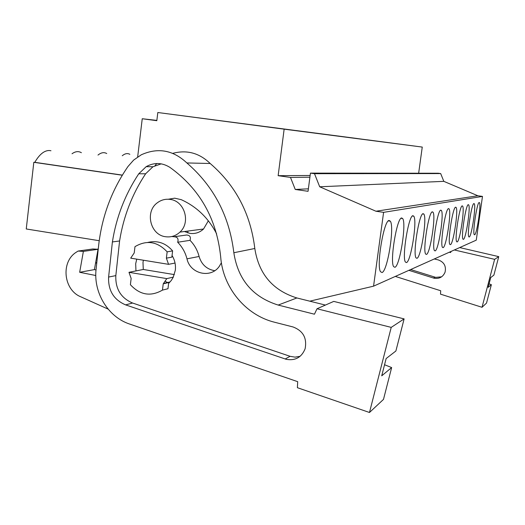 <?xml version="1.0" encoding="UTF-8"?>
<svg xmlns="http://www.w3.org/2000/svg" width="525" height="525" viewBox="0 0 525 525"><rect width="100%" height="100%" fill="white"/><g stroke="black" fill="none" stroke-linecap="round" stroke-linejoin="round"><path stroke-width="0.79" d="M418.655 173.217L422.258 147.072L157.815 112.514L156.824 120.691L142.242 118.742L137.662 156.936M482.482 196.409L383.598 212.349L373.564 286.164L476.267 240.148L482.482 196.409L477.868 195.766L443.815 181.348L440.685 173.572L438.204 173.237L310.439 173.125L308.057 191.303L295.247 189.459L290.489 177.43L278.145 175.685L284.143 129.163L157.815 112.514M156.863 120.396L142.242 118.742M422.258 147.072L284.143 129.163M366.968 139.788L416.594 146.324L366.962 139.801M357.387 138.534L347.563 137.242L357.387 138.534M363.497 139.44L290.469 129.833L363.497 139.44M294.23 130.318L276.176 127.949L294.23 130.318M315.053 133.035L374.148 140.818L315.053 133.048M296.107 130.541L307.637 132.064L296.107 130.548M339.242 136.29L258.661 125.698L339.242 136.29M243.456 123.69L263.714 126.348L243.456 123.69M341.519 136.585L275.284 127.857L341.519 136.585M267.173 126.774L279.641 128.422L267.173 126.787M401.461 144.362L339.977 136.277L401.461 144.362M327.246 134.597L342.044 136.539L327.246 134.597M402.859 144.546L350.142 137.602L402.859 144.546M347.917 137.301L337.765 135.962L347.917 137.301M317.198 133.311L383.965 142.091L317.198 133.311M319.994 133.672L303.726 131.532L319.994 133.672M338.133 136.034L393.041 143.273L338.133 136.054M326.812 134.558L315.932 133.12L326.812 134.558M310.026 132.503L220.172 120.691L310.026 132.503M203.976 118.545L226.997 121.57L203.976 118.545M312.788 132.864L240.378 123.316L312.788 132.864M232.667 122.286L246.238 124.071L232.66 122.299M216.451 120.205L293.062 130.305L216.451 120.238M190.792 116.832L205.695 118.794L190.792 116.845M310.131 175.475L278.145 175.685M309.908 177.194L290.489 177.43M308.385 188.823L295.247 189.459M440.685 173.572L314.501 173.696L310.439 173.125M443.815 181.348L319.699 186.782L314.501 173.696M477.868 195.766L375.946 211.234L319.699 186.782M383.598 212.349L375.946 211.234M474.613 234.793C476.825 234.603 481.405 203.995 479.423 202.611L479.194 202.512C477.067 202.04 472.329 233.29 474.318 234.695L474.613 234.793M432.37 211.844C428.767 211.332 422.533 250.753 425.696 254.093L426.458 254.422C430.218 253.805 436.15 215.283 432.967 212.139L432.37 211.844M423.117 213.695C419.186 213.176 412.643 254.041 416.049 257.893L416.942 258.3C421.05 257.578 427.245 217.639 423.813 214.049L423.117 213.695M468.307 204.684C465.865 204.199 460.786 237.457 463.037 239.229L463.411 239.361C465.951 239.085 470.846 206.528 468.602 204.809L468.307 204.684M469.212 236.998C471.581 236.768 476.313 205.209 474.206 203.667L473.944 203.562C471.667 203.077 466.771 235.305 468.877 236.88L469.212 236.998M455.667 207.204C452.839 206.706 447.352 242.222 449.918 244.473L450.411 244.657C453.357 244.276 458.62 209.534 456.054 207.375L455.667 207.204M462.236 205.892C459.605 205.4 454.335 239.761 456.73 241.749L457.163 241.907C459.893 241.579 464.966 207.966 462.571 206.043L462.236 205.892M443.093 247.643C446.283 247.19 451.743 211.26 449 208.825L448.553 208.622C445.495 208.117 439.786 244.86 442.529 247.419L443.093 247.643M394.892 267.284C399.833 266.3 406.665 223.315 402.649 218.531L401.651 217.973C396.939 217.455 389.668 261.417 393.632 266.634L394.892 267.284M406.468 262.566C410.97 261.726 417.467 220.297 413.759 216.169L412.926 215.723C408.627 215.204 401.743 257.585 405.418 262.054L406.468 262.566M435.14 250.884C438.598 250.353 444.281 213.17 441.328 210.407L440.816 210.164C437.502 209.652 431.537 247.695 434.49 250.615L435.14 250.884M389.117 220.467C383.926 219.962 376.228 265.545 380.494 271.688L382.023 272.534C387.47 271.379 394.669 226.767 390.324 221.183L389.117 220.467M373.564 286.164L309.776 301.173M165.198 281.393L168.026 282.68M168.689 282.909L169.024 283.014M184.452 231.518L189.86 233.376C195.051 234.071 199.612 232.608 203.543 228.998L208.34 220.795M122.259 155.741C124.97 153.503 127.503 153.031 129.846 154.317M97.998 155.072C101.115 152.519 104.029 152.007 106.732 153.536M72.03 153.753C75.377 151.351 78.501 151.003 81.388 152.709M99.225 240.706L26.25 228.972L33.817 162.304L34.794 162.323C39.401 154.409 44.251 150.465 49.33 150.511L50.958 150.741M34.794 162.323L122.364 175.114M33.817 162.304L122.299 175.232M95.721 262.192L96.698 263.576M98.267 248.981L97.125 249.231M173.309 277.121L166.819 278.611L163.229 283.828L162.461 290.115C150.662 296.874 139.972 295.063 130.397 284.701L131.145 278.447L128.986 272.311L143.273 269.469L142.997 262.408L143.377 260.216M166.379 258.149L168.571 264.338L130.692 258.149L134.223 252.938L134.977 246.658C146.678 239.754 157.402 241.48 167.153 251.836L166.379 258.149L171.852 257.138L172.62 250.898L167.153 251.836M168.571 264.338L175.042 263.045M163.229 283.828L168.735 282.516L167.974 288.73L162.461 290.115M165.565 236.723C150.288 235.049 144.657 211.588 157.415 202.735C161.221 199.9 165.46 198.791 170.126 199.408C184.537 200.872 190.995 222.351 179.931 232.116C175.803 235.922 171.019 237.457 165.565 236.723M187.957 231.052L187.727 232.897M174.339 274.601L143.273 269.469M147.847 242.419C157.5 240.188 165.756 243.016 172.62 250.898M166.819 278.611L128.986 272.311M395.325 276.419L440.698 290.745L440.508 294.158L482.022 307.289L486.524 303.082L491.367 284.688L488.165 287.346L490.737 277.554L493.881 275.12L498.75 256.633L459.703 247.577M489.09 283.835L491.367 284.688M482.022 307.289L494.629 259.343L454.355 249.972M451.133 251.409L450.594 252.525L449.315 252.23M434.267 258.969L438.172 259.888C444.012 261.995 446.316 266.077 445.082 272.134C443.008 276.997 439.353 279.024 434.123 278.23L408.89 270.336M498.75 256.633L494.629 259.343M441.604 276.826L435.691 277.371L410.662 269.548M384.549 364.75L391.643 367.572L383.486 399.4L369.482 412.486L297.393 387.699L297.695 381.668L129.616 324.05C108.078 317.021 93.253 292.576 96.101 269.148L98.621 245.634C101.85 216.641 111.635 190.267 127.975 166.517L133.639 160.086L141.297 154.783C157.92 147.328 173.106 150.045 186.867 162.947C213.734 186.185 229.392 216.11 233.842 252.735L254.809 248.489C250.609 213.826 235.745 185.502 210.197 163.498C199.336 152.998 186.867 149.612 172.791 153.352M155.006 165.67L156.785 163.524M369.482 412.486L391.217 327.383L317.008 308.759L314.449 314.206L278.171 305.064L296.894 297.964C272.783 290.456 258.753 273.965 254.809 248.489M296.894 297.964L325.402 305.071M391.643 367.572L381.721 375.821L386.137 358.549L395.889 350.995L404.119 318.892L333.762 301.402L317.008 308.759M278.171 305.064C252.781 297.098 238.002 279.654 233.842 252.735M293.068 326.97C303.155 330.848 307.164 338.139 305.097 348.849C301.553 357.4 295.28 360.892 286.256 359.323L125.606 304.881C113.761 299.801 108.091 290.528 108.603 277.062L112.396 241.94C116.301 217.206 125.088 194.486 138.751 173.788L146.18 166.655C154.219 162.245 162.179 162.52 170.061 167.475C199.782 188.941 216.654 218.741 220.684 256.876C222.797 287.385 245.451 315.118 274.582 322.245L293.068 326.97M96.022 269.942L94.395 269.614L79.662 272.285L83.377 251.396L78.1 251.062L75.862 252.473C60.67 262.388 63.683 289.944 80.686 296.763L108.13 309.107M94.395 269.614L98.031 249.29L92.879 248.968L78.1 251.062M95.799 275.513L79.662 272.285M404.119 318.892L391.217 327.383M186.867 162.947L210.197 163.498M300.11 356.311L295.037 357.144L290.089 356.311L132.615 303.037C120.914 298.036 115.323 288.894 115.828 275.612L119.588 240.975C123.447 216.589 132.129 194.184 145.622 173.782L152.959 166.753L161.241 163.846M112.396 241.94L119.588 240.975M98.031 249.29L83.377 251.396M174.602 236.69L186.546 235.016C189.886 235.213 191.048 236.985 190.03 240.338C194.453 244.853 197.472 250.228 199.093 256.476C201.554 264.567 206.765 269.305 214.725 270.703M172.056 255.504C174.818 260.052 175.901 264.974 175.317 270.277L173.165 277.41L171.229 280.534L168.63 283.382M135.962 270.926L135.68 263.76L136.749 259.133M171.813 236.526L174.097 236.762C177.522 236.965 178.717 238.79 177.68 242.242C182.214 246.881 185.318 252.413 186.979 258.838L199.093 256.476M168.282 199.238L174.7 198.181L181.21 199.657C196.652 206.653 208.458 218.039 216.622 233.809M221.393 262.782L219.128 266.588C210.525 278.808 190.096 273.781 186.979 258.838M177.68 242.242L190.03 240.338M433.486 278.053L435.061 277.193M285.167 358.995L290.089 356.311M125.606 304.881L132.615 303.037M108.603 277.062L115.828 275.612M138.751 173.788L145.622 173.782M479.082 202.558L479.423 202.611M432.042 212.008L432.967 212.139M422.717 213.892L423.813 214.049M468.162 204.75L468.602 204.809M473.819 203.615L474.206 203.667M455.47 207.29L456.054 207.375M462.066 205.971L462.571 206.043M448.324 208.727L449 208.825M401.048 218.295L402.649 218.531M412.44 215.978L413.759 216.169M440.541 210.295L441.328 210.407M388.356 220.894L390.324 221.183M163.537 283.493L170.074 281.938M179.931 232.116L203.543 228.998M146.18 166.655L152.959 166.753"/></g></svg>
